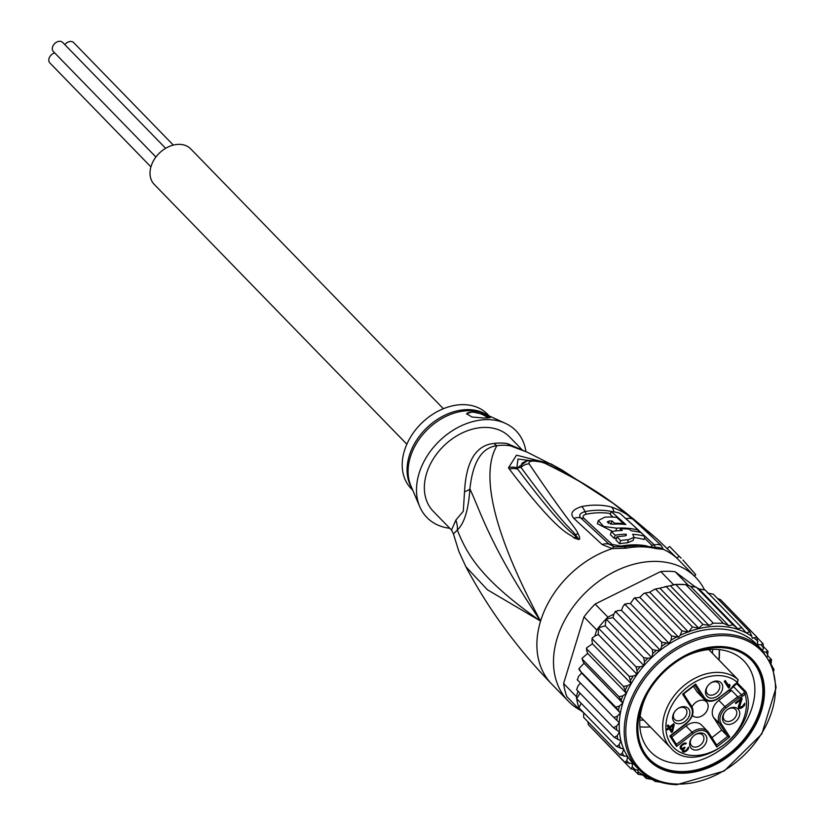 <?xml version="1.0" encoding="UTF-8"?>
<svg xmlns="http://www.w3.org/2000/svg" width="826" height="826" viewBox="0 0 826 826"><rect width="100%" height="100%" fill="white"/><g stroke="black" fill="none" stroke-linecap="round" stroke-linejoin="round"><path stroke-width="1.24" d="M150.921 166.873L49.89 62.972A6.515 4.832 -44.2 0 1 49.467 57.335A6.515 4.832 -44.2 0 1 54.712 52.926M64.831 44.635A6.515 4.832 -44.2 0 1 70.768 41.455A6.515 4.832 -44.2 0 1 73.69 42.632L173.315 145.097M155.918 157.012L53.38 51.553A6.515 4.832 -44.2 0 1 53.391 45.141A6.515 4.832 -44.2 0 1 59.792 41.3A6.515 4.832 -44.2 0 1 62.724 42.467L165.634 148.308M406.846 444.212L154.256 184.425A25.461 18.884 -44.2 0 1 154.286 159.387A25.461 18.884 -44.2 0 1 179.335 144.354A25.461 18.884 -44.2 0 1 190.765 148.928L443.355 408.725M737.37 697.092L738.475 698.228A9.468 7.031 -44.2 0 0 742.564 696.173L741.531 694.852L743.999 692.931L745.031 694.243L746.126 692.198C761.128 729.472 695.606 777.875 670.681 747.84A47.96 35.57 135.8 0 1 667.377 743.689A47.96 35.57 135.8 0 1 664.672 713.829A47.96 35.57 135.8 0 1 697.227 677.124A47.96 35.57 135.8 0 1 738.021 679.622L737.36 682.359L734.872 684.382M708.656 732.652L716.627 744.99L727.778 736.296L729.74 736.895L721.181 723.638A12.648 9.375 -44.2 0 1 725.971 707.965L724.939 706.653L737.69 696.721L731.609 690.453L718.847 700.386A13.825 10.253 135.8 0 0 712.817 708.914A13.825 10.253 135.8 0 0 713.612 717.536L721.687 730.039L711.898 737.659M731.609 690.453A8.291 6.143 -44.2 0 1 729.854 690.65A8.291 6.143 -44.2 0 1 728.862 690.557M707.624 686.055A7.692 5.71 135.8 0 0 707.479 693.83A7.692 5.71 135.8 0 0 710.938 695.213A7.692 5.71 135.8 0 0 718.506 690.67A7.692 5.71 135.8 0 0 718.517 683.092A7.692 5.71 135.8 0 0 715.068 681.708A7.692 5.71 135.8 0 0 710.752 683.009M711.485 698.166A9.767 7.248 135.8 0 0 722.337 689.72A9.767 7.248 135.8 0 0 716.731 681.037A9.767 7.248 135.8 0 0 710.98 682.854A9.767 7.248 135.8 0 0 707.459 686.292A9.767 7.248 135.8 0 0 711.485 698.166M722.884 715.791A9.767 7.248 -44.2 0 1 724.454 712.601A9.767 7.248 -44.2 0 1 727.985 709.173A9.767 7.248 -44.2 0 1 737.019 708.233A9.767 7.248 -44.2 0 1 739.342 716.028A9.767 7.248 -44.2 0 1 728.491 724.474A9.767 7.248 -44.2 0 1 722.884 715.791M695.616 750.07A9.767 7.248 -44.2 0 1 691.589 738.196A9.767 7.248 -44.2 0 1 695.11 734.758A9.767 7.248 -44.2 0 1 700.861 732.941A9.767 7.248 -44.2 0 1 706.467 741.624A9.767 7.248 -44.2 0 1 695.616 750.07M673.004 715.079A9.767 7.248 -44.2 0 1 674.584 711.878A9.767 7.248 -44.2 0 1 678.115 708.45A9.767 7.248 -44.2 0 1 687.149 707.521A9.767 7.248 -44.2 0 1 689.462 715.316A9.767 7.248 -44.2 0 1 678.621 723.762A9.767 7.248 -44.2 0 1 673.004 715.079M724.247 681.347L725.29 680.531L728.883 686.086L729.286 684.279L730.019 685.415L729.626 687.232L728.573 688.037L724.247 681.347M742.109 698.713L739.549 706.911L742.027 706.695L744.784 703.267L744.649 705.084L741.18 708.223L738.692 708.016L738.382 706.323L740.715 699.798L735.832 703.597L735.367 702.885L741.645 698.001L742.109 698.713L741.511 698.104M680.108 746.993L681.564 744.784L685.332 742.915L686.416 743.369L683.247 744.546L681.419 746.177L681.378 748.139L682.803 748.315L684.64 747.107L685.002 747.675L683.278 749.874L684.114 751.154L686.478 749.956L688.543 747.065L688.729 747.767L686.767 750.803L683.154 752.114L682.235 750.689L682.73 749.017L681.047 749.254L680.108 746.993M672.56 731.66L671.517 732.476L669.029 728.625L667.284 729.988L666.727 729.131L668.471 727.768L667.181 725.775L668.234 724.96L669.525 726.952L673.706 723.7L674.253 724.557L672.56 731.66L671.455 730.525L670.65 731.144M721.181 723.638A1.187 0.785 147.1 0 1 719.704 723.793L727.778 736.296L721.687 730.039M685.983 725.982A13.825 10.253 -44.2 0 1 701.511 725.032L707.603 731.299A13.825 10.253 -44.2 0 1 708.543 732.486A1.187 0.785 -32.9 0 1 708.605 732.569L707.603 731.299A13.825 10.253 -44.2 0 0 692.074 732.249L685.983 725.982L671.724 737.081M670.836 735.739L676.515 744.494L676.556 746.446L693.107 733.56A12.648 9.375 -44.2 0 1 708.171 733.777L716.731 747.024L729.74 736.895M693.427 686.292L696.607 691.217A13.825 10.253 -44.2 0 0 697.547 692.405L703.638 698.672A13.825 10.253 -44.2 0 1 702.699 697.485L694.78 685.229M692.384 715.378A9.767 7.248 135.8 0 0 692.529 715.533A9.767 7.248 135.8 0 0 696.917 717.288A9.767 7.248 135.8 0 0 706.519 711.516A9.767 7.248 135.8 0 0 706.529 701.914A9.767 7.248 135.8 0 0 702.152 700.159A9.767 7.248 135.8 0 0 691.981 706.901M731.919 687.79L719.24 697.547A12.648 9.375 -44.2 0 1 704.186 697.33L695.616 684.083L682.606 694.212L691.166 707.469A12.648 9.375 -44.2 0 1 686.375 723.142L669.824 736.028L676.556 746.446M694.614 684.981L695.616 684.083M683.525 693.737L682.606 694.212M670.733 735.553L669.824 736.028M738.196 679.86L708.822 649.587L738.062 679.653L737.525 682.73L732.104 688.027L719.167 697.722M743.999 692.931L744.391 691.62L745.723 691.538L737.319 682.885M716.627 744.99L716.731 747.024M727.747 709.327A7.692 5.71 -44.2 0 1 735.522 709.41A7.692 5.71 -44.2 0 1 736.482 714.862A7.692 5.71 -44.2 0 1 731.072 720.84A7.692 5.71 -44.2 0 1 724.485 720.138A7.692 5.71 -44.2 0 1 723.524 714.676A7.692 5.71 -44.2 0 1 724.619 712.373M694.883 734.923A7.692 5.71 -44.2 0 1 699.199 733.622A7.692 5.71 -44.2 0 1 702.647 735.006A7.692 5.71 -44.2 0 1 702.637 742.574A7.692 5.71 -44.2 0 1 695.069 747.117A7.692 5.71 -44.2 0 1 691.61 745.733A7.692 5.71 -44.2 0 1 691.754 737.969M677.878 708.605A7.692 5.71 -44.2 0 1 685.652 708.687A7.692 5.71 -44.2 0 1 686.612 714.149A7.692 5.71 -44.2 0 1 681.202 720.127A7.692 5.71 -44.2 0 1 674.615 719.425A7.692 5.71 -44.2 0 1 673.644 713.963A7.692 5.71 -44.2 0 1 674.749 711.651M725.042 680.727L728.883 686.086M730.019 685.415L729.213 684.589M728.584 685.776L727.716 686.716M729.626 687.232L728.511 686.086M740.55 698.848L740.354 699.426M738.754 705.28L739.528 706.075M738.537 705.879L739.549 706.911M738.527 705.91L739.735 707.201M744.649 705.084L743.885 704.289M744.143 705.91L743.534 705.28M743.008 707.004L742.419 706.395M742.316 707.552L741.676 706.891M741.18 708.223L740.333 707.355M739.714 707.18L738.392 707.314M740.292 708.481L739.187 707.335M739.229 708.45L738.496 707.696M740.117 699.188L740.715 699.798M685.539 744.04L684.578 743.049M684.413 743.101L685.177 743.896M684.011 743.224L684.651 743.885M683.587 743.379L684.207 744.009M682.648 743.937L683.247 744.546M681.605 744.753L682.193 745.362M680.872 745.62L681.419 746.177M680.614 746.033L681.161 746.59M680.356 746.487L680.996 747.148M680.221 746.756L681.006 747.571M680.17 746.859L681.378 748.139M682.524 748.366L683.443 749.316M682.637 749.213L683.278 749.874M682.4 749.781L683.298 750.71M682.369 749.843L683.484 750.999M688.409 748.883L687.635 748.088M687.893 749.709L687.284 749.079M686.767 750.803L686.169 750.194M686.416 751.071L685.817 750.462M685.105 751.877L684.351 751.113M683.401 750.917L682.317 750.979M684.217 752.135L683.112 750.999M683.154 752.114L682.421 751.35M682.152 748.428L682.73 749.017M681.254 748.015L680.118 748.16M681.667 749.409L680.562 748.273M681.047 749.254L680.263 748.449M673.541 723.824L674.253 724.557M672.942 724.299L672.725 725.187M668.317 727.892L669.029 728.625M667.986 725.156L669.525 726.952M672.323 724.774L673.035 725.507L671.827 730.514L669.122 726.55M668.967 726.673L670.072 727.809L673.035 725.507M670.072 727.809L671.827 730.514M647.615 693.169A65.13 48.311 135.8 0 0 642.452 705.652A65.13 48.311 135.8 0 0 650.62 751.846A65.13 48.311 135.8 0 0 679.86 763.544A65.13 48.311 135.8 0 0 752.176 707.232A65.13 48.311 135.8 0 0 744.009 661.048A65.13 48.311 135.8 0 0 714.769 649.35A65.13 48.311 135.8 0 0 685.446 656.381M719.993 646.531A72.234 53.576 135.8 0 0 639.789 708.987A72.234 53.576 135.8 0 0 681.274 773.188A72.234 53.576 135.8 0 0 761.479 710.732A72.234 53.576 135.8 0 0 719.993 646.531M671.91 585.397L673.479 584.622A91.18 67.629 -44.2 0 1 675.709 584.467L654.398 589.382L649.732 592.211L688.492 632.066L692.446 626.975L698.724 628.163L702.978 624.415L708.945 625.406L713.354 623.186L723.4 623.331L728.78 625.695L732.951 624.838L737.701 628.72L741.82 627.688L746.198 632.892A88.805 65.873 -44.2 0 1 751.825 636.33L752.29 638.23L756.988 637.176L720.396 599.542L717.546 598.561M695.151 586.811L675.152 571.737A91.18 67.629 135.8 0 0 668.058 571.282A91.18 67.629 135.8 0 0 660.748 571.53L595.143 604.033A91.18 67.629 135.8 0 0 583.982 616.908L563.611 683.515A91.18 67.629 135.8 0 0 566.842 696.597L579.584 709.689A91.18 67.629 -44.2 0 1 578.912 707.799A91.18 67.629 -44.2 0 1 576.662 698.672A91.18 67.629 -44.2 0 1 576.352 696.607L577.983 691.248M673.479 584.622L660.748 571.53M675.709 584.467A91.18 67.629 -44.2 0 1 680.789 584.374A91.18 67.629 -44.2 0 1 685.756 584.612A91.18 67.629 -44.2 0 1 687.882 584.829L688.967 585.644L685.756 584.612L675.709 584.467L713.354 623.186M675.152 571.737L687.882 584.829M563.611 683.515L576.352 696.607M596.713 630.001A91.18 67.629 -44.2 0 1 598.272 627.966L598.344 634.544L594.854 636.082L596.713 630.001L583.982 616.908M595.143 604.033L607.884 617.125L613.873 614.162L612.985 617.672L606.067 618.984A91.18 67.629 -44.2 0 1 607.884 617.125M598.272 627.966A91.18 67.629 -44.2 0 1 606.067 618.984L605.231 625.778L598.272 627.966L635.917 666.685L640.057 666.871L643.981 665.632L644.456 661.802L643.712 657.702L647.832 658.27L651.735 657.527L652.716 653.634L652.364 649.494L656.422 650.444L660.242 650.207L661.709 646.335L661.729 642.205L625.189 604.622L624.177 604.611L625.22 603.878L622.949 606.48L621.482 610.352L617.672 610.59L615.824 611.911L614.895 611.911L615.835 611.106L613.873 614.162M688.967 585.644L690.443 586.264L728.78 625.695M583.724 712.755L579.584 709.689M583.714 712.807L583.6 717.319L620.14 754.902L622.329 753.044L623.723 749.161L616.557 746.518L578.912 707.799L581.132 703.277M580.007 693.313L576.662 698.672L614.307 737.391L617.187 735.687L619.49 732.012L613.408 727.675L576.651 689.689M580.348 683.04L577.849 686.272L576.6 689.731M594.854 636.082L592.583 637.651L591.901 640.295L592.459 643.826L586.842 647.677L586.605 650.165L587.658 653.459L582.309 658.033L582.495 660.284L584.034 663.268L579.047 668.533L581.649 673.107L578.603 676.329L577.364 679.963L578.128 680.552M577.209 679.726L613.904 717.536L617.352 716.183L620.398 712.962L615.752 707.159L579.656 670.475M615.752 707.159L619.448 706.044L622.783 703.122L618.953 696.7L581.989 658.89L582.309 658.033M618.953 696.7L622.825 695.864L626.407 693.313L623.434 686.354L586.377 648.616L586.842 647.677M623.434 686.354L627.45 685.828L631.209 683.68L629.123 676.288L591.963 638.622L592.583 637.651M746.198 632.892L749.884 631.818L713.344 594.245L707.448 593.037M639.799 597.312L678.549 637.176L680.18 635.297L681.946 630.847L645.405 593.264L644.084 593.274L639.799 597.312L633.976 598.365L630.414 603.579L627.161 603.527L625.189 604.622M633.976 598.365L635.246 597.642L635.111 598.375L671.641 635.948L678.549 637.176M649.732 592.211L644.084 593.274M654.398 589.382L656.494 588.742L655.916 589.403L692.446 626.975M723.4 623.331L685.756 584.612M732.951 624.838L696.411 587.265L690.443 586.264M741.82 627.688L705.29 590.105L699.013 588.928L737.701 628.72M699.013 588.928L695.275 586.832M660.036 588.37L698.724 628.163M702.978 624.415L666.448 586.832M670.609 585.985L708.945 625.406M660.356 782.16L655.142 781.396L652.437 779.548L646.169 778.371L643.299 775.418M594.028 730.566L631.054 768.934M587.864 721.717L588.37 724.732M763.771 651.797L766.146 652.024L767.85 651.146L763.585 646.758M768.025 651.384L767.395 656.639M769.347 659.881L769.904 660.015A88.805 65.873 -44.2 0 1 770.895 662.937M769.904 660.015L771.649 659.891M771.102 663.619L771.432 659.53L767.726 655.72M772.372 668.771L773.683 668.657L772.878 667.821M773.972 669.308L773.828 670.846M646.376 778.546L644.652 775.449L638.106 774.23L637.909 770.1L631.002 768.882L632.262 766.91L632.417 763.627L624.983 762.398L626.789 760.539L627.698 756.647L620.14 754.902M616.557 746.518L619.108 744.711L620.966 740.901L614.307 737.391M613.408 727.675L616.599 726.126L619.293 722.647L613.904 717.536M581.649 673.107L620.398 712.962A85.852 63.674 135.8 0 0 619.293 722.647A85.852 63.674 135.8 0 0 619.49 732.012A85.852 63.674 135.8 0 0 620.966 740.901A85.852 63.674 135.8 0 0 623.723 749.161A85.852 63.674 135.8 0 0 627.698 756.647A85.852 63.674 135.8 0 0 633.552 764.009L638.529 769.13A85.852 63.674 -44.2 0 1 638.632 684.702A85.852 63.674 -44.2 0 1 723.091 634.027A85.852 63.674 -44.2 0 1 723.617 634.038A85.852 63.674 -44.2 0 1 761.634 649.442L756.657 644.321A85.852 63.674 135.8 0 0 718.114 628.906A85.852 63.674 135.8 0 0 660.242 650.207A85.852 63.674 135.8 0 0 651.735 657.527A85.852 63.674 135.8 0 0 643.981 665.632A85.852 63.674 135.8 0 0 637.094 674.408L637.063 670.691L635.917 666.685M587.658 653.459L626.407 693.313A85.852 63.674 135.8 0 0 622.783 703.122L584.034 663.268M592.459 643.826L631.209 683.68A85.852 63.674 135.8 0 0 626.407 693.313M629.123 676.288L633.222 676.112L637.094 674.408A85.852 63.674 135.8 0 0 631.209 683.68M598.344 634.544L637.094 674.408M605.231 625.778L643.981 665.632M612.985 617.672L651.735 657.527M643.712 657.702L606.067 618.984M621.482 610.352L660.242 650.207M652.364 649.494L615.824 611.911M749.884 631.818L751.825 636.33M756.988 637.176L757.783 644.703L761.035 644.745L763.007 643.65L757.432 637.909M763.09 643.743L763.41 647.79L762.749 650.63M661.729 642.205L669.163 643.433L671.011 640.171L671.641 635.948M630.414 603.579L669.163 643.433M681.946 630.847L688.492 632.066M638.302 774.385L633.903 769.915M624.983 762.398L588.442 724.815M622.783 703.122A85.852 63.674 135.8 0 0 620.398 712.962M522.3 449.994L509.652 436.995A53.287 39.524 135.8 0 0 485.729 427.424A53.287 39.524 -44.2 0 0 426.567 473.494A53.287 39.524 -44.2 0 0 433.247 511.284L451.523 530.075L453.422 533.906L457.336 530.065C464.305 523.447 468.487 509.756 469.901 488.982C472.72 462.033 481.744 447.599 496.953 445.668A23.686 11.203 82.2 0 1 494.041 443.448A53.287 39.524 -44.2 0 1 499.978 443.025A53.287 39.524 -44.2 0 1 500.907 443.025A53.287 39.524 -44.2 0 1 507.443 443.645L519.915 449.003M515.92 447.434L510.561 445.864A23.686 14.032 100.2 0 1 507.443 443.645M451.523 530.075L455.838 520.132L463.293 511.273L464.532 491.697C466.122 461.238 475.962 445.162 494.041 443.448M412.752 490.2L411.1 488.507A53.287 39.524 135.8 0 1 404.42 450.717A53.287 39.524 -44.2 0 1 441.879 409.345A53.287 39.524 -44.2 0 1 487.516 414.218L489.157 415.912M466.566 414.043A11.843 4.729 -163 0 1 472.214 412.153A11.843 4.729 -163 0 1 487.805 418.07M472.286 411.885L484.253 414.538L490.2 417.605L484.945 418.09L471.976 417.027L466.607 413.774L472.286 411.885M625.819 524.541A87.907 65.202 135.8 0 0 612.396 524.211L607.203 521.929L608.999 521.072A87.587 64.965 -44.2 0 1 612.045 520.927L614.606 523.271A87.824 65.151 -44.2 0 1 623.516 523.591L616.692 517.375A87.122 64.624 135.8 0 0 604.715 517.21L598.334 520.545L603.589 526.399L616.64 528.186A88.237 65.45 -44.2 0 1 638.57 530.178L619.758 513.194A86.224 63.963 135.8 0 0 611.25 511.5L625.819 524.541M631.147 530.777L629.453 529.167A88.289 65.491 135.8 0 0 620.533 528.846L622.226 530.468A88.392 65.564 135.8 0 0 611.385 531.531L615.194 535.227A88.588 65.708 -44.2 0 1 626.046 534.164L626.449 535.155L624.673 535.96A88.65 65.76 135.8 0 0 616.877 536.879L620.615 540.596A88.764 65.843 -44.2 0 1 628.41 539.677L634.079 537.344L632.716 534.288A88.588 65.708 -44.2 0 1 644.93 536.291L641.11 532.594A88.392 65.564 135.8 0 0 631.147 530.777M419.732 506.637L410.873 485.781A53.638 39.782 135.8 0 1 410.326 457.088A53.638 39.782 135.8 0 1 410.522 456.427A53.638 39.782 135.8 0 1 484.79 413.919L505.398 423.346A62.167 46.111 -44.2 0 0 419.081 473.381A62.167 46.111 135.8 0 0 419.732 506.637A62.167 46.111 135.8 0 0 449.809 528.31M505.398 423.346A62.167 46.111 -44.2 0 1 525.925 451.585M611.25 511.5L610.29 514.639L613.14 517.117M610.362 524.066A84.025 62.332 -44.2 0 1 611.095 524.045L612.045 520.927M614.348 524.097L614.606 523.271M623.31 524.283L623.516 523.591M598.334 520.545L597.363 523.725L612.376 531.366M638.064 531.861L638.57 530.178M620.016 530.56L620.533 528.846M615.194 535.227L614.234 538.397L610.414 534.701L611.385 531.531M614.234 538.397A85.037 63.075 -44.2 0 1 616.526 538.025M625.54 535.816L626.046 534.164M620.615 540.596L619.645 543.766L615.907 540.049L616.877 536.879M619.645 543.766A85.212 63.199 -44.2 0 1 627.45 542.806L633.129 540.452L634.079 537.344M633.996 537.602A85.037 63.075 -44.2 0 1 643.95 539.492L644.93 536.291M453.422 533.906L458.895 551.52L465.854 566.698L487.423 589.774L540.576 621.1C479.761 578.727 466.711 553.327 457.336 530.065A23.686 21.362 46.6 0 0 455.838 520.132M626.284 548.175A11.843 5.317 -100.5 0 0 623 546.74L614.72 546.76A11.843 3.603 -80 0 0 612.242 548.619L602.144 544.54L573.884 518.418C569.63 513.576 572.222 509.621 581.659 506.545A85.14 63.158 -44.2 0 1 611.343 506.968C620.491 510.313 627.719 514.412 632.995 519.275L661.182 545.387L663.278 549.352L656.04 548.609A88.805 65.873 135.8 0 0 642.267 546.853A88.805 65.873 135.8 0 0 641.637 546.833A88.805 65.873 135.8 0 0 626.284 548.175L612.242 548.619A88.805 65.873 135.8 0 0 540.576 621.1C489.766 545.924 479.989 509.9 469.901 488.982A23.686 8.033 3.9 0 1 464.532 491.697M644.414 537.984L651.528 544.953L651.714 546.791M646.944 545.976A85.243 63.23 -44.2 0 0 635.71 544.84A85.243 63.23 -44.2 0 0 620.966 546.131L612.056 544.386L583.775 518.109C582.237 516.467 583.146 515.135 586.532 514.133A82.435 61.145 -44.2 0 1 610.62 513.576M526.833 461.104L516.993 468.115L517.881 469.395L516.797 468.022L517.985 459.05L541.391 461.992M575.908 536.972L578.644 539.141L575.908 536.972C572.315 531.572 567.07 534.794 517.881 469.395A11.843 10.408 -38.4 0 0 509.456 469.261L508.455 467.836A11.843 10.439 -38.5 0 1 516.797 468.022L520.979 467.382C566.058 528.877 570.869 527.907 575.474 534.845L578.644 539.141A11.843 2.592 -98.1 0 0 578.582 539.512L574.142 538.067A11.843 8.456 -59.2 0 1 575.908 536.972M561.969 470.025A11.843 7.61 119.6 0 0 561.68 469.849L613.491 503.54L657.403 539.233A11.843 10.057 132.5 0 0 657.403 539.233L633.119 518.676C619.046 509.002 606.996 493.886 546.513 464.088C542.062 461.414 527.174 459.008 529.136 463.84C570.219 524.727 574.834 526.307 578.014 533.617A11.843 9.489 149.7 0 0 575.464 534.845L578.737 539.151A11.843 1.115 -111.7 0 1 578.881 539.43L578.582 539.512M546.513 464.088A11.843 7.341 -65.1 0 1 548.02 464.501C536.28 459.555 527.566 459.194 521.877 463.407L520.979 467.382A11.843 10.779 141.4 0 1 529.136 463.84M658.787 540.576A11.843 9.427 -50.2 0 0 658.528 540.338A11.843 9.427 -50.2 0 0 658.467 540.297L658.25 540.111M625.055 517.819L654.398 544.943L655.307 547.576M614.554 546.75L609.196 544.293L580.936 518.067C578.479 515.383 579.811 513.235 584.922 511.614A83.343 61.816 -44.2 0 1 612.365 511.655M559.398 468.569A11.843 7.599 119.3 0 0 559.15 468.414L559.15 468.414A11.843 7.599 119.3 0 0 555.155 467.919M508.455 467.836L516.518 455.178L550.777 463.82L561.68 469.849A11.843 7.61 119.6 0 0 557.88 469.282M465.854 566.698C488.486 609.216 517.107 648.348 551.716 684.083A88.805 65.873 135.8 0 1 540.576 621.1C479.7 507.598 486.215 463.654 496.953 445.668A54.062 40.102 135.8 0 1 502.982 445.235A54.062 40.102 135.8 0 1 510.561 445.864L527.411 452.266L558.892 468.28M574.142 538.067C569.29 532.46 562.248 538.346 509.456 469.261M578.014 533.617C579.924 537.344 580.213 539.285 578.881 539.43M548.02 464.501L548.02 464.501C577.198 478.574 603.63 495.073 627.316 514.009L652.385 534.918A11.843 7.31 -48.6 0 1 652.685 535.196M652.065 534.649A11.843 7.31 -48.6 0 1 652.385 534.918L658.528 540.338M657.403 539.233L657.413 539.244A11.843 10.057 132.5 0 0 656.309 538.387M667.181 548.443L669.659 546.513L679.158 556.29M515.878 447.413L527.793 452.441M551.716 684.083L568.319 701.16A88.805 65.873 135.8 0 1 568.422 613.821A88.805 65.873 135.8 0 1 655.792 561.401A88.805 65.873 -44.2 0 1 695.668 577.353L676.824 558.118L679.189 556.27A91.769 68.073 135.8 0 1 681.182 558.2L679.189 556.27M694.563 576.218L695.74 574.607L682.957 560.038M694.181 575.825L695.74 574.607M568.319 701.16A88.805 65.873 135.8 0 0 580.193 710.153M695.668 577.353A88.805 65.873 -44.2 0 1 704.423 589.681M649.143 758.815A71.046 52.699 135.8 0 1 649.226 688.946A71.046 52.699 135.8 0 1 719.126 647.006L719.683 647.574A71.046 52.699 -44.2 0 1 751.577 660.335A71.046 52.699 -44.2 0 1 751.495 730.205A71.046 52.699 -44.2 0 1 681.595 772.145L681.037 771.577A71.046 52.699 135.8 0 0 750.937 729.637A71.046 52.699 135.8 0 0 751.02 659.767A71.046 52.699 135.8 0 0 719.126 647.006L719.683 647.574A71.046 52.699 -44.2 0 0 649.783 689.514A71.046 52.699 -44.2 0 0 649.701 759.383L649.143 758.815A71.046 52.699 135.8 0 0 681.037 771.577L681.595 772.145A71.046 52.699 -44.2 0 1 649.701 759.383M649.825 726.911A65.13 48.311 -44.2 0 1 644.435 727.097L649.825 726.911M719.312 649.618A65.13 48.311 -44.2 0 1 719.043 660.098L719.312 649.618M644.435 727.097A65.13 48.311 -44.2 0 1 639.892 726.828L644.435 727.097M742.564 696.173L745.031 694.243A45.585 33.814 -44.2 0 1 720.819 746.983A45.585 33.814 -44.2 0 1 670.351 743.379A45.585 33.814 -44.2 0 1 684.062 689.937A45.585 33.814 -44.2 0 1 737.36 682.359M718.847 700.386L724.939 706.653A13.825 10.253 -44.2 0 0 718.909 715.171A13.825 10.253 -44.2 0 0 719.704 723.793L713.612 717.536M725.971 707.965L738.475 698.228M731.743 687.81A9.468 7.031 -44.2 0 1 734.954 684.196M737.69 696.721A8.291 6.143 135.8 0 0 741.531 694.852L733.261 686.354M708.171 733.777A1.187 0.785 -32.9 0 0 708.605 732.569L716.689 745.073M693.107 733.56L692.074 732.249L676.453 744.402M683.629 693.923L691.538 706.168A1.187 0.785 -32.9 0 1 691.166 707.469M704.186 697.33A1.187 0.785 147.1 0 1 702.699 697.485L696.607 691.217M719.24 697.547L719.415 697.908C712.962 702.141 707.696 702.399 703.638 698.672M744.391 691.62L736.503 683.505M677.939 784.08A84.665 62.797 -44.2 0 1 677.423 784.08A84.665 62.797 -44.2 0 1 629.402 708.563A84.665 62.797 -44.2 0 1 723.328 635.638A84.665 62.797 -44.2 0 1 723.855 635.638A84.665 62.797 -44.2 0 1 771.876 711.155A84.665 62.797 -44.2 0 1 677.939 784.08M689.09 631.591A88.805 65.873 -44.2 0 1 718.558 626.304A88.805 65.873 -44.2 0 1 745.238 632.396M766.146 652.024A88.805 65.873 -44.2 0 1 767.881 655.286M624.053 756.306A88.805 65.873 -44.2 0 1 622.329 753.044M620.305 748.315A88.805 65.873 -44.2 0 1 619.108 744.711M617.827 739.559A88.805 65.873 -44.2 0 1 617.187 735.687M616.681 730.205A88.805 65.873 -44.2 0 1 616.599 726.126M616.877 720.406A88.805 65.873 -44.2 0 1 617.352 716.183M618.406 710.329A88.805 65.873 -44.2 0 1 619.448 706.044M621.245 700.138A88.805 65.873 -44.2 0 1 622.825 695.864M625.354 690.03A88.805 65.873 -44.2 0 1 627.45 685.828M630.651 680.149A88.805 65.873 -44.2 0 1 633.222 676.112M637.063 670.691A88.805 65.873 -44.2 0 1 640.057 666.871M644.456 661.802A88.805 65.873 -44.2 0 1 647.832 658.27M652.716 653.634A88.805 65.873 -44.2 0 1 656.422 650.444M754.386 638.261A88.805 65.873 -44.2 0 1 757.938 641.42M761.035 644.745A88.805 65.873 -44.2 0 1 763.41 647.79M661.709 646.335A88.805 65.873 -44.2 0 1 665.911 643.382M671.011 640.171A88.805 65.873 -44.2 0 1 676.453 637.145M680.18 635.297A88.805 65.873 -44.2 0 1 687.841 632.055M651.755 778.763A88.805 65.873 -44.2 0 1 644.961 775.934M644.001 775.438A88.805 65.873 -44.2 0 1 638.384 772M635.813 770.069A88.805 65.873 -44.2 0 1 632.262 766.91M629.164 763.585A88.805 65.873 -44.2 0 1 626.789 760.539M676.546 784.545A85.852 63.674 -44.2 0 1 638.529 769.13C648.348 779.021 661.12 784.215 676.845 784.69L724.134 771.03L761.809 733.973L776.11 687.593L772.372 666.448L761.634 649.442M586.532 514.133A5.916 2.633 79.1 0 1 586.326 513.937A5.916 2.633 79.1 0 1 584.922 511.614A11.843 5.266 79.1 0 0 581.659 506.545M656.04 548.609A11.843 7.197 -76.4 0 0 653.727 547.246L639.283 545.387L623 546.74A11.843 5.317 -100.5 0 0 622.732 546.802M487.381 415.096A53.287 39.524 135.8 0 0 409.479 455.054A53.287 39.524 135.8 0 0 409.273 455.715A53.287 39.524 135.8 0 0 411.988 488.403M608.287 523.374L608.999 521.072M615.814 530.912L616.64 528.186M627.45 542.806L628.41 539.677M651.528 544.953A5.916 4.398 134.8 0 0 654.398 544.943A11.843 8.787 134.8 0 1 661.182 545.387M626.098 518.738A5.916 4.564 130.9 0 0 626.17 518.707A11.843 9.107 130.5 0 1 632.995 519.275M583.775 518.109A5.916 4.533 -49.6 0 1 580.936 518.067A11.843 9.096 -49.5 0 0 573.884 518.429M612.056 544.386A5.916 4.429 -44.6 0 1 609.196 544.293A11.843 8.869 -44.6 0 0 602.144 544.54M620.966 546.131A5.916 2.654 -100.5 0 0 622.277 546.853M676.824 558.118A88.805 65.873 135.8 0 0 663.278 549.352A11.843 11.616 -141.2 0 0 655.648 547.401M611.343 506.968A11.843 7.228 104.1 0 1 613.955 511.903M612.995 546.368L614.72 546.76A11.843 3.603 -80 0 1 614.905 546.812M639.83 720.086L643.733 720.127M712.57 649.36L712.497 653.356M695.1 684.981L683.474 694.036M683.629 693.912L691.61 706.251C694.542 711.805 692.859 717.557 686.551 723.504L670.681 735.852M670.846 735.729L676.515 744.494M640.15 716.441L670.681 747.84M745.723 691.538L746.126 692.198M579.047 668.533L578.861 669.287M664.703 586.749L667.615 586.233M654.884 547.648L653.727 547.246M676.897 558.056L657.548 539.368M751.577 660.335L751.02 659.767"/></g></svg>
